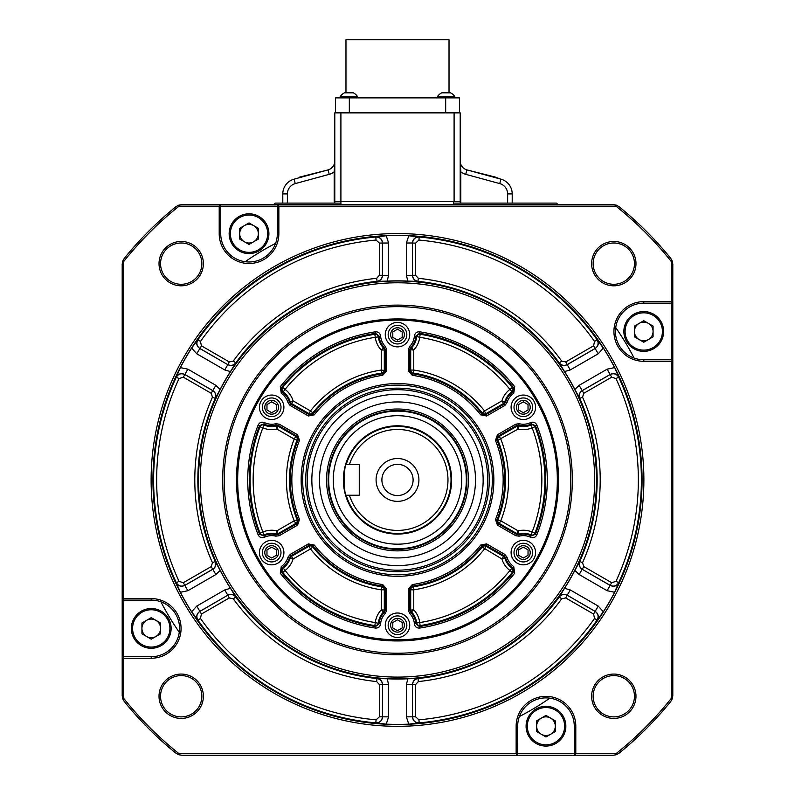 <?xml version="1.0" encoding="UTF-8"?>
<svg xmlns="http://www.w3.org/2000/svg" width="795" height="795" viewBox="0 0 795 795"><rect width="100%" height="100%" fill="white"/><g stroke="black" fill="none" stroke-linecap="round" stroke-linejoin="round"><path stroke-width="1.19" d="M301.643 177.096L299.616 177.096L327.51 170.05L301.643 177.096M496.15 177.861L499.618 178.805L495.384 177.096L467.49 170.05L494.52 177.096M159.02 696.241A22.181 22.181 0 0 0 181.2 718.422A22.181 22.181 0 0 0 203.371 696.241A22.181 22.181 0 0 0 181.2 674.071A22.181 22.181 0 0 0 159.02 696.241M160.55 696.241A20.65 20.65 0 0 0 181.2 716.891A20.65 20.65 0 0 0 201.841 696.241A20.65 20.65 0 0 0 181.2 675.591A20.65 20.65 0 0 0 160.55 696.241M591.629 263.632A22.181 22.181 0 0 0 613.8 285.812A22.181 22.181 0 0 0 635.98 263.632A22.181 22.181 0 0 0 613.8 241.461A22.181 22.181 0 0 0 591.629 263.632M593.159 263.632A20.65 20.65 0 0 0 613.8 284.282A20.65 20.65 0 0 0 634.45 263.632A20.65 20.65 0 0 0 613.8 242.992A20.65 20.65 0 0 0 593.159 263.632M591.629 696.241A22.181 22.181 0 0 0 613.8 718.422A22.181 22.181 0 0 0 635.98 696.241A22.181 22.181 0 0 0 613.8 674.071A22.181 22.181 0 0 0 591.629 696.241M593.159 696.241A20.65 20.65 0 0 0 613.8 716.891A20.65 20.65 0 0 0 634.45 696.241A20.65 20.65 0 0 0 613.8 675.591A20.65 20.65 0 0 0 593.159 696.241M181.071 628.408A29.822 29.822 0 0 0 151.249 598.585L123.722 598.585L123.722 261.485A350.257 350.257 0 0 1 179.044 206.163L219.201 206.163L219.201 233.69A29.822 29.822 0 0 0 249.024 263.513A29.822 29.822 0 0 0 278.856 233.69L278.856 206.163L615.956 206.163A350.257 350.257 0 0 1 671.278 261.485L671.278 301.643L643.751 301.643A29.822 29.822 0 0 0 613.929 331.465A29.822 29.822 0 0 0 643.751 361.298L671.278 361.298L671.278 698.398A350.257 350.257 0 0 1 615.956 753.72L575.799 753.72L575.799 726.193A29.822 29.822 0 0 0 545.976 696.36A29.822 29.822 0 0 0 516.144 726.193L516.144 753.72L179.044 753.72A350.257 350.257 0 0 1 123.722 698.398L123.722 658.24L151.249 658.24A29.822 29.822 0 0 0 181.071 628.408M123.722 656.71L151.249 656.71A28.292 28.292 0 0 0 179.551 628.408A28.292 28.292 0 0 0 151.249 600.116L123.722 600.116L123.722 656.71L122.211 657.972M159.02 263.632A22.181 22.181 0 0 0 181.2 285.812A22.181 22.181 0 0 0 203.371 263.632A22.181 22.181 0 0 0 181.2 241.461A22.181 22.181 0 0 0 159.02 263.632M160.55 263.632A20.65 20.65 0 0 0 181.2 284.282A20.65 20.65 0 0 0 201.841 263.632A20.65 20.65 0 0 0 181.2 242.992A20.65 20.65 0 0 0 160.55 263.632M151.12 479.941A246.38 246.38 0 0 0 397.5 726.322A246.38 246.38 0 0 0 643.88 479.941A246.38 246.38 0 0 0 397.5 233.561A246.38 246.38 0 0 0 151.12 479.941M152.938 479.941A244.562 244.562 0 0 0 397.5 724.503A244.562 244.562 0 0 0 642.062 479.941A244.562 244.562 0 0 0 397.5 235.38A244.562 244.562 0 0 0 152.938 479.941M200.34 479.941A197.16 197.16 0 0 1 397.5 282.781A197.16 197.16 0 0 1 594.66 479.941A197.16 197.16 0 0 1 397.5 677.101A197.16 197.16 0 0 1 200.34 479.941M198.531 479.941A198.969 198.969 0 0 1 397.5 280.973A198.969 198.969 0 0 1 596.469 479.941A198.969 198.969 0 0 1 397.5 678.91A198.969 198.969 0 0 1 198.531 479.941M176.242 582.725L179.034 581.344L183.327 582.695L211.202 566.596L212.464 562.721L215.246 561.469L220.136 570.413L215.862 574.547L187.868 590.715L180.386 592.275L176.242 582.725C178.299 586.163 181.161 587.068 184.818 585.438L187.868 590.715M618.758 377.158L615.966 378.539L611.673 377.188L607.132 369.168L614.615 367.608L618.758 377.158C616.701 373.71 613.839 372.805 610.182 374.445L582.179 390.613L583.798 393.277L582.536 397.162L579.754 398.404C578.631 395.175 579.466 392.591 582.268 390.643L610.153 374.544C613.79 372.964 616.652 373.869 618.729 377.257A243.896 243.896 0 0 1 618.729 582.626L614.615 592.275A244.453 244.453 0 0 1 603.345 611.802L597.035 620.189A243.896 243.896 0 0 1 419.184 722.864L408.769 724.136A244.453 244.453 0 0 1 386.231 724.136L375.816 722.864A243.896 243.896 0 0 1 197.965 620.189L191.655 611.802A244.453 244.453 0 0 1 180.386 592.275M230.47 588.31L235.787 596.926C233.561 594.292 230.898 593.716 227.797 595.216L224.746 589.94L230.47 588.31A199.098 199.098 0 0 1 220.136 570.413M235.787 596.926L235.767 597.015A199.664 199.664 0 0 0 376.979 678.542L387.165 678.771L388.616 684.545L388.616 716.871L386.231 724.136M407.835 678.771L417.951 678.483C414.563 679.089 412.734 681.116 412.476 684.545L406.384 684.545L407.835 678.771A199.098 199.098 0 0 1 387.165 678.771M417.951 678.483L418.021 678.542A199.664 199.664 0 0 0 559.233 597.015L564.53 588.31L570.254 589.94L598.247 606.098L603.345 611.802M574.865 570.413L579.664 561.499C578.502 564.738 579.336 567.332 582.179 569.27L579.138 574.547L574.865 570.413A199.098 199.098 0 0 1 564.53 588.31M579.664 561.499L579.754 561.469A199.664 199.664 0 0 0 579.754 398.404L574.865 389.471L579.138 385.337L607.132 369.168M574.268 753.72L575.799 755.25L516.144 755.25L517.674 753.72L574.268 753.72L574.268 726.193A28.292 28.292 0 0 0 545.976 697.891A28.292 28.292 0 0 0 517.674 726.193L517.654 753.988M236.9 479.941A160.6 160.6 0 0 0 397.5 640.541A160.6 160.6 0 0 0 558.1 479.941A160.6 160.6 0 0 0 397.5 319.342A160.6 160.6 0 0 0 236.9 479.941M222.68 479.941A174.82 174.82 0 0 1 397.5 305.121A174.82 174.82 0 0 1 572.32 479.941A174.82 174.82 0 0 1 397.5 654.762A174.82 174.82 0 0 1 222.68 479.941M570.79 479.941A173.29 173.29 0 0 0 397.5 306.651A173.29 173.29 0 0 0 224.21 479.941A173.29 173.29 0 0 0 397.5 653.232A173.29 173.29 0 0 0 570.79 479.941M558.507 479.941A161.007 161.007 0 0 1 397.5 640.949A161.007 161.007 0 0 1 236.493 479.941A161.007 161.007 0 0 1 397.5 318.934A161.007 161.007 0 0 1 558.507 479.941M623.866 331.465A19.885 19.885 0 0 1 643.751 311.58A19.885 19.885 0 0 1 663.636 331.465A19.885 19.885 0 0 1 643.751 351.35A19.885 19.885 0 0 1 623.866 331.465M648.412 339.545A9.321 9.321 0 0 0 648.412 323.396A9.321 9.321 0 0 0 634.43 331.465A9.321 9.321 0 0 0 648.412 339.545M526.091 726.193A19.885 19.885 0 0 1 545.976 706.308A19.885 19.885 0 0 1 565.851 726.193A19.885 19.885 0 0 1 545.976 746.078A19.885 19.885 0 0 1 526.091 726.193M550.637 734.262A9.321 9.321 0 0 0 550.637 718.114A9.321 9.321 0 0 0 536.645 726.193A9.321 9.321 0 0 0 550.637 734.262M131.364 628.408A19.885 19.885 0 0 1 151.249 608.533A19.885 19.885 0 0 1 171.134 628.408A19.885 19.885 0 0 1 151.249 648.293A19.885 19.885 0 0 1 131.364 628.408M155.909 636.487A9.321 9.321 0 0 0 155.909 620.339A9.321 9.321 0 0 0 141.927 628.408A9.321 9.321 0 0 0 155.909 636.487M229.149 233.69A19.885 19.885 0 0 1 249.024 213.805A19.885 19.885 0 0 1 268.909 233.69A19.885 19.885 0 0 1 249.024 253.575A19.885 19.885 0 0 1 229.149 233.69M253.685 241.76A9.321 9.321 0 0 0 253.685 225.621A9.321 9.321 0 0 0 239.702 233.69A9.321 9.321 0 0 0 253.685 241.76M253.973 252.949A19.885 19.885 0 0 0 268.909 233.69A19.885 19.885 0 0 1 253.973 252.949M268.283 228.741A19.885 19.885 0 0 0 244.085 214.431A19.885 19.885 0 0 1 268.283 228.741M264.785 407.288A6.887 6.887 0 0 0 271.661 414.175A6.887 6.887 0 0 0 278.548 407.288A6.887 6.887 0 0 0 271.661 400.402A6.887 6.887 0 0 0 264.785 407.288M259.428 407.288A12.233 12.233 0 0 0 271.661 419.522A12.233 12.233 0 0 0 283.904 407.288A12.233 12.233 0 0 0 271.661 395.055A12.233 12.233 0 0 0 259.428 407.288M264.785 552.595A6.887 6.887 0 0 0 271.661 559.471A6.887 6.887 0 0 0 278.548 552.595A6.887 6.887 0 0 0 271.661 545.708A6.887 6.887 0 0 0 264.785 552.595M259.428 552.595A12.233 12.233 0 0 0 271.661 564.828A12.233 12.233 0 0 0 283.904 552.595A12.233 12.233 0 0 0 271.661 540.352A12.233 12.233 0 0 0 259.428 552.595M390.613 625.238A6.887 6.887 0 0 0 397.5 632.124A6.887 6.887 0 0 0 404.387 625.238A6.887 6.887 0 0 0 397.5 618.361A6.887 6.887 0 0 0 390.613 625.238M385.267 625.238A12.233 12.233 0 0 0 397.5 637.481A12.233 12.233 0 0 0 409.733 625.238A12.233 12.233 0 0 0 397.5 613.005A12.233 12.233 0 0 0 385.267 625.238M516.452 552.595A6.887 6.887 0 0 0 523.339 559.471A6.887 6.887 0 0 0 530.215 552.595A6.887 6.887 0 0 0 523.339 545.708A6.887 6.887 0 0 0 516.452 552.595M511.096 552.595A12.233 12.233 0 0 0 523.339 564.828A12.233 12.233 0 0 0 535.572 552.595A12.233 12.233 0 0 0 523.339 540.352A12.233 12.233 0 0 0 511.096 552.595M516.452 407.288A6.887 6.887 0 0 0 523.339 414.175A6.887 6.887 0 0 0 530.215 407.288A6.887 6.887 0 0 0 523.339 400.402A6.887 6.887 0 0 0 516.452 407.288M511.096 407.288A12.233 12.233 0 0 0 523.339 419.522A12.233 12.233 0 0 0 535.572 407.288A12.233 12.233 0 0 0 523.339 395.055A12.233 12.233 0 0 0 511.096 407.288M390.613 334.635A6.887 6.887 0 0 0 397.5 341.522A6.887 6.887 0 0 0 404.387 334.635A6.887 6.887 0 0 0 397.5 327.759A6.887 6.887 0 0 0 390.613 334.635M385.267 334.635A12.233 12.233 0 0 0 397.5 346.878A12.233 12.233 0 0 0 409.733 334.635A12.233 12.233 0 0 0 397.5 322.402A12.233 12.233 0 0 0 385.267 334.635M409.634 346.481L410.727 347.544L409.862 349.671L409.862 370.788L410.697 370.063L413.748 370.063A111.071 111.071 0 0 1 484.533 410.935L501.903 400.909A22.359 22.359 0 0 1 509.923 389.391L512.298 387.483L513.52 387.662A148.238 148.238 0 0 0 419.402 333.324L415.914 336.096A18.474 18.474 0 0 1 410.727 347.544L411.532 347.912A19.319 19.319 0 0 0 416.679 336.941A3.061 3.031 142.8 0 1 420.167 334.288A147.403 147.403 0 0 1 512.298 387.483A3.061 3.031 -82.8 0 1 511.751 391.836A19.319 19.319 0 0 0 504.825 401.773A3.061 3.041 -51.7 0 1 503.424 403.542L486.063 413.569A3.061 3.041 10.8 0 1 482.148 412.824A108.021 108.021 0 0 0 413.301 373.074A3.061 3.041 49.2 0 1 410.697 370.063L410.697 350.009A3.061 3.041 111.7 0 1 411.532 347.912L413.748 350.009L413.748 370.063L413.301 373.074L412.476 373.809A107.186 107.186 0 0 1 481.929 413.897L485.854 414.662L504.139 404.099L505.55 402.29A18.474 18.474 0 0 1 512.855 392.074L513.52 387.662L514.713 386.718L513.719 393.326L509.923 389.391A144.352 144.352 0 0 0 419.7 337.299A22.359 22.359 0 0 1 413.748 350.009L408.332 349.671L409.634 346.481A16.953 16.953 0 0 0 414.404 335.977C414.94 333.085 416.689 331.704 419.631 331.823A149.758 149.758 0 0 1 514.713 386.718M519.145 423.715A16.953 16.953 0 0 0 530.623 422.592L531.279 423.974A18.474 18.474 0 0 1 518.777 425.196L518.857 426.08A19.319 19.319 0 0 0 530.931 425.047A3.061 3.031 -157.2 0 1 534.965 426.746L532.123 427.849A22.359 22.359 0 0 1 518.151 429.042L516.502 425.504L498.207 436.067L499.26 436.425L516.621 426.398A3.061 3.041 171.7 0 1 518.857 426.08L518.151 429.042L497.948 440.191A3.061 3.041 109.2 0 1 499.26 436.425L500.78 439.069A111.071 111.071 0 0 1 500.78 520.814L499.26 523.448A3.061 3.041 70.8 0 1 497.948 519.692A108.021 108.021 0 0 0 497.948 440.191L495.494 440.42L497.441 434.746L515.736 424.192L519.145 423.715L518.777 425.196L516.502 425.504L515.736 424.192M297.559 525.137L279.264 535.691L278.498 534.369L296.793 523.816L295.74 523.448L278.379 533.475A3.061 3.041 -8.3 0 1 276.143 533.803L276.849 530.841L294.22 520.814A111.071 111.071 0 0 1 294.22 439.069L297.052 440.191A108.021 108.021 0 0 0 297.052 519.692A3.061 3.041 -70.8 0 1 295.74 523.448L294.22 520.814L299.506 519.463L297.559 525.137L296.793 523.816L298.095 520.039A107.186 107.186 0 0 1 298.095 439.844L299.506 440.42A105.665 105.665 0 0 0 299.506 519.463M279.264 535.691L275.855 536.168L276.143 533.803A19.319 19.319 0 0 0 264.069 534.836A3.061 3.031 22.8 0 1 260.035 533.127A147.403 147.403 0 0 1 260.035 426.746A3.061 3.031 157.2 0 1 264.069 425.047A19.319 19.319 0 0 0 276.143 426.08L276.849 429.042L294.22 439.069L295.74 436.425A3.061 3.041 -109.2 0 1 297.052 440.191L298.095 439.844L296.793 436.067L297.559 434.746L299.506 440.42M486.61 543.899L504.904 554.463L504.139 555.775L485.854 545.221L486.063 546.304L503.424 556.331A3.061 3.041 -128.3 0 1 504.825 558.1A19.319 19.319 0 0 0 511.751 568.047A3.061 3.031 -97.2 0 1 512.298 572.4L509.923 570.482A22.359 22.359 0 0 1 501.903 558.974L482.148 547.049A3.061 3.041 169.2 0 1 486.063 546.304L484.533 548.947A111.071 111.071 0 0 1 413.748 589.82L413.301 586.799A108.021 108.021 0 0 0 482.148 547.049L480.727 545.042L486.61 543.899L485.854 545.221L481.929 545.976A107.186 107.186 0 0 1 412.476 586.074L412.267 584.563A105.665 105.665 0 0 0 480.727 545.042M504.904 554.463L507.011 557.176A16.953 16.953 0 0 0 513.719 566.557L509.923 570.482A144.352 144.352 0 0 1 419.7 622.574L416.679 622.942A19.319 19.319 0 0 0 411.532 611.971A3.061 3.041 68.3 0 1 410.697 609.874L410.697 589.82A3.061 3.041 130.8 0 1 413.301 586.799L412.476 586.074L409.862 589.095L408.332 589.095L412.267 584.563M557.335 479.941A159.835 159.835 0 0 0 397.5 320.107A159.835 159.835 0 0 0 237.665 479.941A159.835 159.835 0 0 0 397.5 639.776A159.835 159.835 0 0 0 557.335 479.941M493.854 479.941A96.354 96.354 0 0 1 397.5 576.295A96.354 96.354 0 0 1 301.146 479.941A96.354 96.354 0 0 1 397.5 383.578A96.354 96.354 0 0 1 493.854 479.941M302.666 479.941A94.834 94.834 0 0 0 397.5 574.765A94.834 94.834 0 0 0 492.334 479.941A94.834 94.834 0 0 0 397.5 385.108A94.834 94.834 0 0 0 302.666 479.941M275.855 536.168A16.953 16.953 0 0 0 264.377 537.281C261.605 538.255 259.528 537.44 258.156 534.836L259.577 534.27L263.721 535.909A18.474 18.474 0 0 1 276.223 534.687L278.498 534.369L276.849 530.841A22.359 22.359 0 0 0 262.877 532.034L260.035 533.127L259.577 534.27A148.238 148.238 0 0 1 259.577 425.603L258.156 425.047C259.528 422.443 261.595 421.618 264.377 422.592A16.953 16.953 0 0 0 275.855 423.715L279.264 424.192L297.559 434.746M406.831 334.635A9.331 9.331 0 0 1 397.5 343.967A9.331 9.331 0 0 1 388.169 334.635A9.331 9.331 0 0 1 397.5 325.304A9.331 9.331 0 0 1 406.831 334.635M280.993 407.288A9.331 9.331 0 0 1 271.661 416.62A9.331 9.331 0 0 1 262.33 407.288A9.331 9.331 0 0 1 271.661 397.957A9.331 9.331 0 0 1 280.993 407.288M532.67 407.288A9.331 9.331 0 0 1 523.339 416.62A9.331 9.331 0 0 1 514.007 407.288A9.331 9.331 0 0 1 523.339 397.957A9.331 9.331 0 0 1 532.67 407.288M280.993 552.595A9.331 9.331 0 0 1 271.661 561.926A9.331 9.331 0 0 1 262.33 552.595A9.331 9.331 0 0 1 271.661 543.263A9.331 9.331 0 0 1 280.993 552.595M406.831 625.238A9.331 9.331 0 0 1 397.5 634.569A9.331 9.331 0 0 1 388.169 625.238A9.331 9.331 0 0 1 397.5 615.916A9.331 9.331 0 0 1 406.831 625.238M532.67 552.595A9.331 9.331 0 0 1 523.339 561.926A9.331 9.331 0 0 1 514.007 552.595A9.331 9.331 0 0 1 523.339 543.263A9.331 9.331 0 0 1 532.67 552.595M413.102 479.941A15.602 15.602 0 0 0 397.5 464.34A15.602 15.602 0 0 0 381.898 479.941A15.602 15.602 0 0 0 397.5 495.543A15.602 15.602 0 0 0 413.102 479.941M418.915 479.941A21.415 21.415 0 0 0 397.5 458.526A21.415 21.415 0 0 0 376.085 479.941A21.415 21.415 0 0 0 397.5 501.357A21.415 21.415 0 0 0 418.915 479.941M346.203 464.648L349.403 464.648A50.473 50.473 0 0 1 447.973 479.941A50.473 50.473 0 0 1 349.403 495.235L346.203 495.235C343.768 496.189 343.758 463.714 346.203 464.648A53.533 53.533 0 0 1 451.033 479.941A53.533 53.533 0 0 1 346.203 495.235M397.5 544.178A64.236 64.236 0 0 1 333.264 479.941A64.236 64.236 0 0 1 397.5 415.706A64.236 64.236 0 0 1 461.736 479.941A64.236 64.236 0 0 1 397.5 544.178M397.5 548.769A68.827 68.827 0 0 1 328.673 479.941A68.827 68.827 0 0 1 397.5 411.114A68.827 68.827 0 0 1 466.327 479.941A68.827 68.827 0 0 1 397.5 548.769M455.933 517.406A69.413 69.413 0 0 1 360.036 538.374A69.413 69.413 0 0 1 339.067 442.477A69.413 69.413 0 0 1 434.964 421.509A69.413 69.413 0 0 1 455.933 517.406M463.167 522.047A78.009 78.009 0 0 1 355.395 545.608A78.009 78.009 0 0 1 331.833 437.836A78.009 78.009 0 0 1 439.605 414.274A78.009 78.009 0 0 1 463.167 522.047M457.214 518.231A70.944 70.944 0 0 1 359.211 539.656A70.944 70.944 0 0 1 337.786 441.652A70.944 70.944 0 0 1 435.789 420.227A70.944 70.944 0 0 1 457.214 518.231M325.394 433.702A85.651 85.651 0 0 1 443.729 407.835A85.651 85.651 0 0 1 469.607 526.171A85.651 85.651 0 0 1 351.271 552.038A85.651 85.651 0 0 1 325.394 433.702M473.462 528.655A90.242 90.242 0 0 1 348.786 555.904A90.242 90.242 0 0 1 321.538 431.228A90.242 90.242 0 0 1 446.214 403.979A90.242 90.242 0 0 1 473.462 528.655M320.246 430.403A91.773 91.773 0 0 1 447.038 402.687A91.773 91.773 0 0 1 474.754 529.48A91.773 91.773 0 0 1 347.962 557.196A91.773 91.773 0 0 1 320.246 430.403M295.382 178.805L298.85 177.861L295.382 178.805M344.503 92.826A10.256 10.256 0 0 0 340.141 96.712L357.581 96.712A10.256 10.256 0 0 0 353.219 92.826L344.712 92.826M446.134 96.712L454.859 96.712A10.256 10.256 0 0 0 450.497 92.826L441.781 92.826A10.256 10.256 0 0 0 437.419 96.712L446.134 96.712M345.974 92.826L345.974 39.75L449.026 39.75L449.026 92.826M273.609 204.633L275.14 203.103L340.906 203.103L334.794 203.103L334.794 112.86L460.206 112.86L460.206 201.572L334.794 201.572M335.56 112.86L335.56 97.874L459.44 97.874L459.44 112.86M453.508 203.103L460.206 203.103L453.508 203.103M460.206 201.572L460.206 203.103L556.57 203.103L558.1 204.633L236.9 204.633M282.791 203.103L282.791 193.92A15.294 15.294 0 0 1 294.061 179.163L328.027 169.901A9.172 9.172 0 0 0 334.794 161.047L334.178 171.829L334.794 171.829M460.206 171.829L460.822 171.829L460.206 161.047A9.172 9.172 0 0 0 466.973 169.901L500.939 179.163A15.294 15.294 0 0 1 512.209 193.92L512.209 203.103M316.34 173.091L306.552 175.765M334.178 203.103L334.178 171.829A13.763 13.763 0 0 1 329.239 174.334L328.027 169.901A9.172 9.172 0 0 0 334.794 161.047A9.172 9.172 0 0 1 328.027 169.901A9.172 9.172 0 0 0 334.794 161.047M488.448 175.765L478.66 173.091M453.508 204.633L453.508 201.572M340.906 204.633L340.906 112.86M523.339 401.863L528.029 404.576L528.029 410.001L523.339 412.714L518.638 410.001L518.638 404.576L523.339 401.863M349.403 464.648L359.26 464.648L359.26 495.235L349.403 495.235M271.661 401.863L276.362 404.576L276.362 410.001L271.661 412.714L266.971 410.001L266.971 404.576L271.661 401.863M397.5 329.209L402.2 331.922L402.2 337.348L397.5 340.061L392.8 337.348L392.8 331.922L397.5 329.209M397.5 619.822L402.2 622.535L402.2 627.951L397.5 630.664L392.8 627.951L392.8 622.535L397.5 619.822M523.339 547.169L528.029 549.882L528.029 555.308L523.339 558.01L518.638 555.308L518.638 549.882L523.339 547.169M271.661 547.169L276.362 549.882L276.362 555.308L271.661 558.01L266.971 555.308L266.971 549.882L271.661 547.169M513.719 566.557L514.713 573.165A149.758 149.758 0 0 1 419.631 628.06L419.402 626.549A148.238 148.238 0 0 0 513.52 572.221L512.855 567.809A18.474 18.474 0 0 1 505.55 557.593L504.139 555.775L501.903 558.974L507.011 557.176M408.332 610.212L413.748 609.874L413.748 589.82L410.697 589.82L409.862 589.095L409.862 610.212L410.727 612.339A18.474 18.474 0 0 1 415.914 623.777L419.402 626.549L420.167 625.586L419.7 622.574A22.359 22.359 0 0 0 413.748 609.874L409.634 613.402L408.332 610.212L408.332 589.095M514.713 573.165L513.52 572.221L512.298 572.4A147.403 147.403 0 0 1 420.167 625.586A3.061 3.031 37.2 0 1 416.679 622.942L414.404 623.896A16.953 16.953 0 0 0 409.634 613.402M419.631 628.06C416.689 628.179 414.95 626.798 414.404 623.896M530.623 422.592C533.395 421.618 535.472 422.433 536.844 425.047A149.758 149.758 0 0 1 536.844 534.836C535.472 537.44 533.405 538.255 530.623 537.281A16.953 16.953 0 0 0 519.145 536.168L518.777 534.687A18.474 18.474 0 0 1 531.279 535.909L535.423 534.27A148.238 148.238 0 0 0 535.423 425.603L531.279 423.974L530.931 425.047L532.123 427.849A144.352 144.352 0 0 1 532.123 532.034L530.931 534.836A19.319 19.319 0 0 0 518.857 533.803A3.061 3.041 8.3 0 1 516.621 533.475L499.26 523.448L497.441 525.137L495.494 519.463A105.665 105.665 0 0 0 495.494 440.42M497.441 434.746L498.207 436.067L496.905 439.844A107.186 107.186 0 0 1 496.905 520.039L498.207 523.816L516.502 534.369L518.777 534.687L518.857 533.803L518.151 530.841L515.736 535.691L497.441 525.137M519.145 536.168L515.736 535.691M530.623 537.281L530.931 534.836A3.061 3.031 -22.8 0 0 534.965 533.127L532.123 532.034A22.359 22.359 0 0 0 518.151 530.841L500.78 520.814L495.494 519.463M536.844 534.836L535.423 534.27L534.965 533.127A147.403 147.403 0 0 0 534.965 426.746L535.423 425.603L536.844 425.047M386.668 589.095L386.668 610.212L385.366 613.402A16.953 16.953 0 0 0 380.596 623.896C380.06 626.788 378.311 628.179 375.369 628.06A149.758 149.758 0 0 1 280.287 573.165L281.48 572.221A148.238 148.238 0 0 0 375.598 626.549L379.086 623.777A18.474 18.474 0 0 1 384.273 612.339L385.138 610.212L385.138 589.095L382.524 586.074L382.733 584.563L386.668 589.095L384.303 589.82L384.303 609.874A3.061 3.041 -68.3 0 1 383.468 611.971L381.252 609.874L381.699 586.799A3.061 3.041 -130.8 0 1 384.303 589.82L381.252 589.82A111.071 111.071 0 0 1 310.467 548.947L308.937 546.304A3.061 3.041 -169.2 0 1 312.852 547.049A108.021 108.021 0 0 0 381.699 586.799L382.524 586.074A107.186 107.186 0 0 1 313.071 545.976L314.273 545.042A105.665 105.665 0 0 0 382.733 584.563M385.366 613.402L383.468 611.971A19.319 19.319 0 0 0 378.321 622.942A3.061 3.031 -37.2 0 1 374.833 625.586L375.3 622.574A144.352 144.352 0 0 1 285.077 570.482A22.359 22.359 0 0 0 293.097 558.974L287.989 557.176L290.096 554.463L293.097 558.974L310.467 548.947L312.852 547.049L313.071 545.976L309.146 545.221L290.861 555.775L289.45 557.593A18.474 18.474 0 0 1 282.146 567.809L281.48 572.221L282.702 572.4L285.077 570.482L283.249 568.047A19.319 19.319 0 0 0 290.175 558.1A3.061 3.041 128.3 0 1 291.576 556.331L308.937 546.304L308.39 543.899L314.273 545.042M375.369 628.06L375.598 626.549L374.833 625.586A147.403 147.403 0 0 1 282.702 572.4A3.061 3.031 97.2 0 1 283.249 568.047L281.281 566.557A16.953 16.953 0 0 0 287.989 557.176M280.287 573.165L281.281 566.557M380.596 623.896L375.3 622.574A22.359 22.359 0 0 1 381.252 609.874L386.668 610.212M275.855 423.715L276.143 426.08A3.061 3.041 -171.7 0 1 278.379 426.398L295.74 436.425L296.793 436.067L278.498 425.504L276.223 425.196A18.474 18.474 0 0 1 263.721 423.974L259.577 425.603L260.035 426.746L262.877 427.849L264.377 422.592M264.377 537.281L262.877 532.034A144.352 144.352 0 0 1 262.877 427.849A22.359 22.359 0 0 0 276.849 429.042L279.264 424.192M308.39 415.984L290.096 405.42L290.861 404.099L309.146 414.662L313.071 413.897A107.186 107.186 0 0 1 382.524 373.809L385.138 370.788L385.138 349.671L384.273 347.544L385.366 346.481L386.668 349.671L384.303 350.009L384.303 370.063A3.061 3.041 -49.2 0 1 381.699 373.074A108.021 108.021 0 0 0 312.852 412.824A3.061 3.041 -10.8 0 1 308.937 413.569L310.467 410.935L312.852 412.824L314.273 414.841L308.39 415.984L308.937 413.569L291.576 403.542L293.097 400.909L310.467 410.935A111.071 111.071 0 0 1 381.252 370.063L382.733 375.31A105.665 105.665 0 0 0 314.273 414.841M386.668 349.671L386.668 370.788L381.252 370.063L381.252 350.009L384.273 347.544A18.474 18.474 0 0 1 379.086 336.096L375.598 333.324A148.238 148.238 0 0 0 281.48 387.662L282.146 392.074A18.474 18.474 0 0 1 289.45 402.29L290.861 404.099L291.576 403.542A3.061 3.041 51.7 0 1 290.175 401.773A19.319 19.319 0 0 0 283.249 391.836L285.077 389.391A22.359 22.359 0 0 1 293.097 400.909L287.989 402.697A16.953 16.953 0 0 0 281.281 393.326L280.287 386.718A149.758 149.758 0 0 1 375.369 331.823C378.311 331.704 380.05 333.085 380.596 335.977A16.953 16.953 0 0 0 385.366 346.481M290.096 405.42L287.989 402.697M280.287 386.718L281.48 387.662L282.702 387.483A3.061 3.031 82.8 0 0 283.249 391.836L281.281 393.326M380.596 335.977L378.321 336.941A3.061 3.031 -142.8 0 0 374.833 334.288L375.3 337.299A144.352 144.352 0 0 0 285.077 389.391L282.702 387.483A147.403 147.403 0 0 1 374.833 334.288L375.598 333.324L375.369 331.823M386.668 370.788L382.733 375.31M513.719 393.326A16.953 16.953 0 0 0 507.011 402.697L504.904 405.42L486.61 415.984L480.727 414.841A105.665 105.665 0 0 0 412.267 375.31L412.476 373.809L409.862 370.788L408.332 370.788L408.332 349.671M412.267 375.31L408.332 370.788M480.727 414.841L484.533 410.935L486.61 415.984M419.631 331.823L419.402 333.324L420.167 334.288L419.7 337.299L414.404 335.977M504.904 405.42L501.903 400.909L507.011 402.697M383.468 347.912A3.061 3.041 -111.7 0 1 384.303 350.009L381.252 350.009A22.359 22.359 0 0 1 375.3 337.299L378.321 336.941A19.319 19.319 0 0 0 383.468 347.912M650.25 350.257A19.885 19.885 0 0 0 662.543 324.966A19.885 19.885 0 0 0 637.252 312.673M249.024 222.928L239.702 228.304L239.702 239.076L249.024 244.453L258.355 239.076L258.355 228.304L249.024 222.928M151.249 617.645L141.927 623.032L141.927 633.794L151.249 639.18L160.57 633.794L160.57 623.032L151.249 617.645M545.976 715.42L536.645 720.807L536.645 731.569L545.976 736.955L555.298 731.569L555.298 720.807L545.976 715.42M643.751 320.703L634.43 326.089L634.43 336.851L643.751 342.238L653.073 336.851L653.073 326.089L643.751 320.703M672.808 392.631L672.808 386.261M122.191 319.342L122.191 353.487M122.191 386.261L122.191 392.631M122.191 407.676L122.191 414.046M122.191 427.809L122.191 532.074M122.191 545.837L122.191 552.207M122.191 567.242L122.211 598.854M672.808 640.541L672.808 606.386M672.808 573.622L672.808 567.242M672.808 552.207L672.808 545.837M672.808 532.074L672.808 427.809M672.808 414.046L672.808 407.676M236.9 755.25L271.055 755.25M303.819 755.25L310.199 755.25M325.234 755.25L331.604 755.25M345.368 755.25L449.632 755.25M463.396 755.25L469.766 755.25M484.801 755.25L518.33 755.25M491.181 755.25L523.945 755.25M122.191 606.386L122.191 573.622M634.082 358.058A266.136 266.136 0 0 0 615.718 327.6M275.627 243.359A266.136 266.136 0 0 0 245.158 261.724M160.918 601.815A266.136 266.136 0 0 0 179.282 632.283M519.374 716.524A266.136 266.136 0 0 0 549.842 698.159M516.144 753.72L516.979 755.002M615.956 753.72L616.314 754.733L613.263 755.25L575.53 755.23M575.799 753.72L574.517 754.554M672.64 360.602L671.546 359.787M671.278 303.173L643.751 303.173A28.292 28.292 0 0 0 615.449 331.465A28.292 28.292 0 0 0 643.751 359.767L671.278 359.767L671.278 303.173L672.808 301.643L672.808 695.705L672.292 698.745L670.761 701.478A351.788 351.788 0 0 1 619.047 753.203L616.314 754.733M278.856 204.633L277.326 206.163L220.732 206.163L219.201 204.633L613.263 204.633L616.314 205.15L619.047 206.68A351.788 351.788 0 0 1 670.761 258.395L672.292 261.128L672.808 264.178L672.789 301.911M220.732 206.163L220.732 233.69A28.292 28.292 0 0 0 249.024 261.982A28.292 28.292 0 0 0 277.326 233.69L277.346 205.885M123.722 698.398L122.708 698.745L122.191 695.705L122.191 264.178L122.708 261.128L124.239 258.395A351.788 351.788 0 0 1 175.953 206.68L178.686 205.15L181.737 204.633L219.47 204.653M122.191 598.585L123.722 600.116M122.708 698.745L124.239 701.478A351.788 351.788 0 0 0 175.953 753.203L178.686 754.733L181.737 755.25L516.144 755.25M233.293 361.079A202.705 202.705 0 0 1 376.671 278.31L379.404 275.269L379.404 243.081L376.085 240.05A240.845 240.845 0 0 0 200.459 341.443L201.423 345.835L229.298 361.934L233.293 361.079L235.767 362.868C233.531 365.462 230.868 366.028 227.777 364.577L229.298 361.934M201.423 345.835L196.753 353.775L191.655 348.081L197.856 339.713C195.908 343.221 196.554 346.153 199.803 348.498L227.797 364.666L199.903 348.478C196.713 346.113 196.067 343.192 197.965 339.694A243.896 243.896 0 0 1 375.816 237.009L376.085 240.05M379.404 275.269L388.616 275.338L387.165 281.102L377.049 281.4C380.437 280.784 382.266 278.767 382.524 275.338L382.524 243.002C382.107 239.017 379.901 236.999 375.886 236.94L375.816 237.009C379.781 237.109 381.998 239.136 382.445 243.081L382.445 275.269C382.156 278.687 380.338 280.705 376.979 281.341A199.664 199.664 0 0 0 235.767 362.868L230.47 371.573L224.746 369.943L196.753 353.775M379.404 243.081L388.616 243.002L388.616 275.338M197.856 339.713L200.459 341.443M376.671 278.31L377.049 281.4M415.596 243.081L415.596 275.269L418.329 278.31A202.705 202.705 0 0 1 561.707 361.079L565.702 361.934L593.577 345.835L594.541 341.443A240.845 240.845 0 0 0 418.915 240.05L415.596 243.081L412.555 243.081C413.003 239.136 415.219 237.119 419.184 237.009L418.915 240.05M419.114 236.94C415.099 236.999 412.893 239.017 412.476 243.002L406.384 243.002L408.769 235.747L419.184 237.009A243.896 243.896 0 0 1 597.035 339.694C598.933 343.182 598.287 346.103 595.097 348.478L567.223 364.577L565.702 361.934M594.541 341.443L597.144 339.713C599.092 343.221 598.446 346.153 595.197 348.498L567.203 364.666L570.254 369.943L564.53 371.573L559.213 362.957C561.439 365.591 564.102 366.157 567.203 364.666L567.223 364.577C564.122 366.028 561.459 365.462 559.233 362.868A199.664 199.664 0 0 0 418.021 281.341C414.662 280.695 412.834 278.677 412.555 275.269L412.476 243.002L412.476 275.338C412.734 278.767 414.563 280.784 417.951 281.4L407.835 281.102L406.384 275.338L406.384 243.002M561.707 361.079L559.213 362.957M597.144 339.713L603.345 348.081L598.247 353.775L593.577 345.835M418.329 278.31L417.951 281.4M415.596 275.269L406.384 275.338M212.464 562.721A202.705 202.705 0 0 1 212.464 397.162L211.202 393.277L183.327 377.188L179.034 378.539A240.845 240.845 0 0 0 179.034 581.344M211.202 393.277L212.732 390.643C215.534 392.601 216.379 395.185 215.246 398.404A199.664 199.664 0 0 0 215.246 561.469C216.369 564.698 215.534 567.292 212.732 569.24L184.847 585.339C181.21 586.919 178.348 586.014 176.271 582.626A243.896 243.896 0 0 1 176.271 377.257L179.034 378.539M176.242 377.158L176.271 377.257C178.348 373.869 181.2 372.964 184.847 374.544L212.732 390.643L215.862 385.337L220.136 389.471L215.336 398.384C216.498 395.135 215.664 392.551 212.822 390.613L184.818 374.445C181.161 372.805 178.299 373.71 176.242 377.158L180.386 367.608L187.868 369.168L215.862 385.337M183.327 377.188L187.868 369.168M215.336 561.499C216.498 564.738 215.664 567.332 212.822 569.27L184.818 585.438L183.327 582.695M212.464 397.162L215.336 398.384M215.862 574.547L211.202 566.596M376.671 681.573A202.705 202.705 0 0 1 233.293 598.794L229.298 597.949L201.423 614.038L200.459 618.431A240.845 240.845 0 0 0 376.085 719.833L379.404 716.802L379.404 684.604L376.671 681.573L376.979 678.542C380.338 679.178 382.166 681.206 382.445 684.604L379.404 684.604M201.423 614.038L199.903 611.405C196.713 613.77 196.067 616.701 197.965 620.189L200.459 618.431M375.886 722.943C379.901 722.884 382.107 720.856 382.524 716.871L382.524 684.545L382.445 716.802C381.998 720.737 379.781 722.764 375.816 722.864L376.085 719.833M229.298 597.949L227.777 595.306C230.878 593.855 233.541 594.422 235.767 597.015L233.293 598.794M388.616 716.871L379.404 716.802M561.707 598.794A202.705 202.705 0 0 1 418.329 681.573L415.596 684.604L415.596 716.802L418.915 719.833A240.845 240.845 0 0 0 594.541 618.431L593.577 614.038L565.702 597.949L561.707 598.794L559.233 597.015C561.469 594.422 564.132 593.855 567.223 595.306L565.702 597.949M415.596 716.802L412.555 716.802C413.003 720.747 415.219 722.764 419.184 722.864L418.915 719.833M597.144 620.16C599.092 616.662 598.446 613.73 595.197 611.385L567.203 595.216L595.097 611.405C598.287 613.77 598.933 616.691 597.035 620.189L594.541 618.431M415.596 684.604L412.555 684.604C412.844 681.196 414.662 679.178 418.021 678.542L418.329 681.573M598.247 606.098L593.577 614.038M582.536 397.162A202.705 202.705 0 0 1 582.536 562.721L583.798 566.596L611.673 582.695L615.966 581.344A240.845 240.845 0 0 0 615.966 378.539M611.673 582.695L610.153 585.339C613.8 586.909 616.652 586.014 618.729 582.626L615.966 581.344M583.798 566.596L582.268 569.24C579.466 567.282 578.621 564.698 579.754 561.469L582.536 562.721M579.138 385.337L582.179 390.613C579.336 392.551 578.502 395.135 579.664 398.384M614.615 592.275L607.132 590.715L610.153 585.339L582.179 569.27L610.182 585.438C613.839 587.068 616.701 586.163 618.758 582.725M570.254 589.94L567.203 595.216C564.102 593.716 561.439 594.292 559.213 596.926M408.769 724.136L406.384 716.871L412.555 716.802L412.476 684.545L412.476 716.871C412.893 720.856 415.099 722.884 419.114 722.943M388.616 684.545L382.524 684.545C382.266 681.116 380.437 679.089 377.049 678.483M191.655 611.802L196.753 606.098L199.903 611.405L227.797 595.216L199.803 611.385C196.554 613.73 195.908 616.662 197.856 620.16M224.746 369.943L227.797 364.666C230.898 366.157 233.561 365.591 235.787 362.957M564.53 371.573A199.098 199.098 0 0 1 574.865 389.471M603.345 348.081A244.453 244.453 0 0 1 614.615 367.608M220.136 389.471A199.098 199.098 0 0 1 230.47 371.573M180.386 367.608A244.453 244.453 0 0 1 191.655 348.081M375.886 236.94L386.231 235.747L388.616 243.002M387.165 281.102A199.098 199.098 0 0 1 407.835 281.102M386.231 235.747A244.453 244.453 0 0 1 408.769 235.747M672.361 360.215L671.278 361.298M671.278 698.398L672.292 698.745M672.361 302.726L671.278 301.643M672.292 261.128L671.278 261.485M616.314 205.15L615.956 206.163M277.773 205.08L278.856 206.163M179.044 753.72L178.686 754.733M123.722 658.24L122.639 657.157M220.285 205.08L219.201 206.163M178.686 205.15L179.044 206.163M122.708 261.128L123.722 261.485M123.722 598.585L122.639 599.669M151.249 598.585L151.249 600.116M662.414 331.465A18.663 18.663 0 0 0 643.751 312.813A18.663 18.663 0 0 0 625.089 331.465A18.663 18.663 0 0 0 643.751 350.128A18.663 18.663 0 0 0 662.414 331.465M564.629 726.193A18.663 18.663 0 0 0 545.976 707.53A18.663 18.663 0 0 0 527.314 726.193A18.663 18.663 0 0 0 545.976 744.845A18.663 18.663 0 0 0 564.629 726.193M169.911 628.408A18.663 18.663 0 0 0 151.249 609.755A18.663 18.663 0 0 0 132.586 628.408A18.663 18.663 0 0 0 151.249 647.07A18.663 18.663 0 0 0 169.911 628.408M267.686 233.69A18.663 18.663 0 0 0 249.024 215.028A18.663 18.663 0 0 0 230.371 233.69A18.663 18.663 0 0 0 249.024 252.353A18.663 18.663 0 0 0 267.686 233.69M258.156 534.836A149.758 149.758 0 0 1 258.156 425.047M397.5 425.792A54.139 54.139 0 0 1 451.64 479.941A54.139 54.139 0 0 1 397.5 534.081A54.139 54.139 0 0 1 343.361 479.941A54.139 54.139 0 0 1 397.5 425.792M445.677 97.874L445.677 112.86M349.323 97.874L349.323 112.86M287.373 193.92L282.791 193.92A15.294 15.294 0 0 1 294.061 179.163L295.263 183.595A10.703 10.703 0 0 0 287.373 193.92L287.373 203.103M499.737 183.595L500.939 179.163A15.294 15.294 0 0 1 512.209 193.92L507.627 193.92A10.703 10.703 0 0 0 499.737 183.595L465.761 174.334A13.763 13.763 0 0 1 460.822 171.829L460.822 203.103M454.094 201.572L454.094 112.86M465.691 174.314L466.973 169.901A9.172 9.172 0 0 1 460.206 161.047M329.239 174.334L295.263 183.595M507.627 203.103L507.627 193.92M290.096 554.463L308.39 543.899M611.673 377.188L583.798 393.277M598.247 353.775L570.254 369.943M607.132 590.715L579.138 574.547M406.384 716.871L406.384 684.545M196.753 606.098L224.746 589.94M643.751 359.767L643.751 361.298M643.751 303.173L643.751 301.643M575.799 726.193L574.268 726.193M516.144 726.193L517.674 726.193M277.326 233.69L278.856 233.69M220.732 233.69L219.201 233.69M151.249 658.24L151.249 656.71M298.85 177.861L299.616 177.096L298.85 177.861M357.581 97.874L357.581 96.712M454.859 97.874L454.859 96.712M437.419 97.874L437.419 96.712M340.141 97.874L340.141 96.712"/></g></svg>
